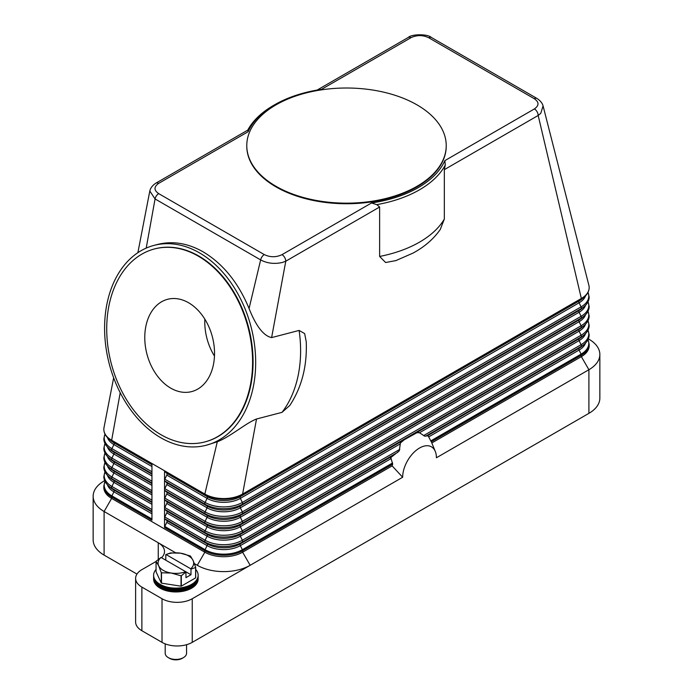 <?xml version="1.0" encoding="UTF-8"?>
<svg xmlns="http://www.w3.org/2000/svg" width="693" height="693" viewBox="0 0 693 693"><rect width="100%" height="100%" fill="white"/><g stroke="black" fill="none" stroke-linecap="round" stroke-linejoin="round"><path stroke-width="1.04" d="M137.872 252.694L149.809 191.008L155.059 198.943L260.646 259.901C267.177 263.401 274.428 264.25 282.397 262.456L285.785 261.192L271.613 337.604L299.099 330.431L304.651 333.584L306.237 341.718C307.216 366.095 301.741 387.326 289.821 405.431L282.008 412.352L256.523 419.005L242.611 494.048A26.715 15.419 180 0 1 204.833 494.048L164.544 470.781A1.784 1.031 120 0 0 164.813 471.517L166.796 473.31A1.784 1.031 -60 0 1 166.796 475.103L164.813 479.184A1.784 1.031 120 0 0 164.544 480.232A1.784 1.031 120 0 0 164.813 480.977L166.796 482.761A1.784 1.031 -60 0 1 166.796 484.554L164.813 488.634A1.784 1.031 120 0 0 164.544 489.682A1.784 1.031 120 0 0 164.813 490.427L166.796 492.212A1.784 1.031 -60 0 1 166.796 494.005L164.813 498.085A1.784 1.031 120 0 0 164.544 499.133A1.784 1.031 120 0 0 164.813 499.878L166.796 501.663A1.784 1.031 -60 0 1 166.796 503.456L164.813 507.536A1.784 1.031 120 0 0 164.544 508.584A1.784 1.031 120 0 0 164.813 509.329L166.796 511.113A1.784 1.031 -60 0 1 166.796 512.907L164.813 516.987A1.784 1.031 120 0 0 164.544 518.035A1.784 1.031 120 0 0 164.813 518.78L166.796 520.564A1.784 1.031 -60 0 1 166.796 522.357L164.813 526.437A1.784 1.031 120 0 0 164.544 527.486L164.544 470.781L151.949 463.513L151.949 520.218L111.651 496.95A1.784 1.031 120 0 1 111.919 495.902A26.334 15.203 180 0 1 105.015 481.418M588.348 338.868L588.903 339.198A37.396 21.587 180 0 1 588.903 339.198L588.348 338.868L588.903 339.189A37.396 21.587 180 0 1 599.852 354.461A37.396 21.587 180 0 1 588.903 369.724L436.408 457.77A23.865 13.773 -60 0 0 435.299 451.455A23.865 13.773 -60 0 0 416.476 450.112A23.865 13.773 -60 0 0 402.659 477.252L392.134 465.878L242.611 552.208A26.715 15.419 180 0 1 204.833 552.208L111.651 498.406A26.715 15.419 180 0 1 103.829 487.5L103.829 486.044A26.715 15.419 0 0 0 111.651 496.95L111.651 498.406L104.097 511.495A37.396 21.587 180 0 1 93.148 496.223A37.396 21.587 180 0 1 104.097 480.959L104.652 480.639M396.067 260.568L385.603 262.508L379.625 256.453L379.625 207.016L376.793 204.634A103.283 59.633 0 0 0 445.244 165.107L444.326 169.655L538.175 115.471A5.345 3.084 60 0 0 537.82 113.401A5.345 3.084 60 0 0 537.075 111.755A5.345 3.084 60 0 0 534.398 108.931C539.223 105.527 539.189 102.114 534.294 98.709L428.707 37.743C422.843 34.927 416.935 34.901 410.992 37.682A5.345 3.084 -120 0 0 408.324 37.422L317.134 90.073M248.137 131.713L247.955 130.015L155.925 183.143A5.345 3.084 60 0 1 158.602 183.402L248.129 131.713A101.507 58.602 180 0 1 274.723 104.73A101.507 58.602 180 0 1 321.465 89.371L410.992 37.682M151.949 463.513L111.651 440.246A26.715 15.419 180 0 1 103.829 429.339A26.715 15.419 180 0 1 103.993 427.624L113.652 377.78M418.572 432.493A32.051 18.503 120 0 0 416.943 432.701L419.482 432.761L424.705 436.174L427.91 435.819A32.051 18.503 120 0 1 428.352 436.295L431.297 441.813A30.033 17.342 -60 0 1 431.817 442.948A30.033 17.342 -60 0 1 431.826 442.966L581.349 356.644L581.349 355.188A26.715 15.419 0 0 0 589.171 344.282L588.036 339.553M392.134 465.878A30.033 17.342 -60 0 1 392.662 464.119L390.826 457.545L399.255 450.866L400.433 442.966L404.279 439.743L416.943 432.701M402.061 441.285A32.051 18.503 120 0 0 400.433 442.966M391.095 457.077A32.051 18.503 120 0 0 390.653 458.064M402.659 477.252L192.247 598.735A21.37 12.335 180 0 1 177.131 602.347A21.37 12.335 180 0 1 162.023 598.735L141.874 587.101A21.37 12.335 180 0 1 135.62 578.378A21.37 12.335 180 0 1 141.874 569.655L156.055 561.469M588.842 285.169A26.715 15.419 180 0 1 588.885 285.334A26.715 15.419 180 0 1 589.171 287.578A26.715 15.419 180 0 1 581.349 298.484A1.784 1.031 60 0 1 581.08 299.22A26.334 15.203 0 0 0 584.416 296.864C587.517 294.144 589.102 291.051 589.171 287.578M588.885 285.334L543.061 105.856L540.809 113.271L538.175 115.471L581.349 298.484L242.611 494.048A1.784 1.031 60 0 1 242.351 494.785L581.08 299.22L579.097 301.013A23.527 13.583 0 0 0 582.077 298.908L584.416 296.864M444.326 169.655L444.326 219.092L440.246 229.522C433.48 239.12 424.376 246.985 412.941 253.136L395.46 260.776M306.237 341.718L306.263 342.29M379.625 207.016L285.785 261.192A5.345 3.084 -120 0 0 285.421 259.121A5.345 3.084 -120 0 0 284.676 257.475A5.345 3.084 -120 0 0 282.008 254.652L371.535 202.962A101.507 58.602 180 0 0 444.871 160.62L445.27 165.133M376.793 204.669L371.535 202.954M199.437 252.841A103.283 73.267 75.4 0 1 255.596 357.718A103.283 73.267 75.4 0 1 206.228 445.252A103.283 73.267 75.4 0 1 160.845 437.794A103.283 73.267 75.4 0 1 104.678 332.909A103.283 73.267 75.4 0 1 154.054 245.374A103.283 73.267 75.4 0 1 199.437 252.841M256.523 419.005C246.162 422.834 230.466 436.72 217.299 441.77L206.228 445.252M154.054 245.374L157.787 244.404C172.696 240.696 187.829 243.182 203.17 251.862C223.042 263.79 238.34 282.675 249.064 308.506C256.055 326.178 263.574 335.88 271.613 337.604M446.223 145.876A99.723 57.58 180 0 1 446.223 146.171A99.723 57.58 180 0 1 384.667 199.359A99.723 57.58 180 0 1 275.987 186.885A99.723 57.58 180 0 1 246.777 146.171A99.723 57.58 180 0 1 246.777 145.876M417.013 104.877A99.723 57.58 180 0 1 446.223 145.591A99.723 57.58 180 0 1 384.667 198.778A99.723 57.58 180 0 1 275.987 186.296A99.723 57.58 180 0 1 246.777 145.591A99.723 57.58 180 0 1 308.333 92.394A99.723 57.58 180 0 1 417.013 104.877M321.032 89.44L321.465 89.371M274.723 104.73L273.466 105.457A103.283 59.633 0 0 0 247.765 130.119M158.602 183.402C153.777 186.833 153.811 190.246 158.706 193.633A5.345 3.084 -60 0 0 156.41 195.85A5.345 3.084 -60 0 0 155.059 198.943L146.214 248.103M158.706 193.633L264.293 254.591A5.345 3.084 -60 0 0 261.997 256.808A5.345 3.084 -60 0 0 260.646 259.901L249.064 308.506M154.712 248.891A99.723 70.747 75.4 0 1 154.955 248.822A99.723 70.747 75.4 0 1 198.77 256.029A99.723 70.747 75.4 0 1 252.997 357.293A99.723 70.747 75.4 0 1 205.327 441.805A99.723 70.747 75.4 0 1 205.085 441.874M198.285 256.15A99.723 70.747 75.4 0 1 252.512 357.423A99.723 70.747 75.4 0 1 204.842 441.935A99.723 70.747 75.4 0 1 161.019 434.736A99.723 70.747 75.4 0 1 106.8 333.463A99.723 70.747 75.4 0 1 154.47 248.952A99.723 70.747 75.4 0 1 198.285 256.15M170.747 388.141A47.687 33.827 75.4 0 1 144.811 339.717A47.687 33.827 75.4 0 1 167.611 299.298A47.687 33.827 75.4 0 1 188.565 302.746A47.687 33.827 75.4 0 1 214.492 351.169A47.687 33.827 75.4 0 1 191.701 391.588A47.687 33.827 75.4 0 1 170.747 388.141M204.833 319.144A47.687 33.827 -104.6 0 0 214.475 356.081M217.299 441.77L204.833 494.048A1.784 1.031 120 0 0 205.102 494.785A26.334 15.203 0 0 0 242.351 494.785L240.358 496.578L579.097 301.013A1.784 1.031 -120 0 0 578.828 301.75A1.784 1.031 -120 0 0 579.097 302.798A23.527 13.583 0 0 0 585.559 295.781M120.21 392.697L111.651 440.246A1.784 1.031 120 0 0 111.919 440.991A26.334 15.203 180 0 1 108.584 438.626L110.923 440.67A23.527 13.583 180 0 0 113.903 442.775A1.784 1.031 -60 0 1 114.172 443.52A1.784 1.031 -60 0 1 113.903 444.568A23.527 13.583 180 0 1 107.441 437.543M136.954 574.081L104.097 555.11A37.396 21.587 0 0 1 93.148 539.847L93.148 496.223M161.547 557.744A21.37 12.335 0 0 0 164.501 551.481A21.37 12.335 0 0 0 158.247 542.758L104.097 511.495L104.097 555.11M158.247 559.398L158.247 542.758L175.572 552.754M194.395 563.626L197.28 565.289A37.396 21.587 0 0 0 250.173 565.289L242.611 552.208L242.611 550.753L392.662 464.119M589.171 344.282L589.171 345.738A26.715 15.419 180 0 1 581.349 356.644L588.903 369.724L588.903 413.349A37.396 21.587 0 0 0 599.852 398.085L599.852 354.461M588.903 413.349L192.247 642.359L192.247 598.735M162.023 598.735L162.023 642.359A21.37 12.335 0 0 0 177.131 645.971A21.37 12.335 0 0 0 192.247 642.359M162.023 642.359L141.874 630.725A21.37 12.335 0 0 1 135.62 622.002L135.62 578.378M156.055 569.412A22.263 12.855 0 0 0 153.612 575.268L153.612 577.13A22.263 12.855 0 0 0 160.135 586.217A22.263 12.855 0 0 0 184.39 589.007A22.263 12.855 0 0 0 198.137 577.13L198.137 575.268A22.263 12.855 0 0 0 195.695 569.412M153.612 575.268A22.263 12.855 0 0 0 160.135 584.355A22.263 12.855 0 0 0 184.39 587.136A22.263 12.855 0 0 0 198.137 575.268M153.629 577.641A22.263 12.855 0 0 0 153.612 578.161A22.263 12.855 0 0 0 160.135 587.248A22.263 12.855 0 0 0 184.39 590.038A22.263 12.855 0 0 0 198.137 578.161A22.263 12.855 0 0 0 198.12 577.641M198.137 578.161L198.137 579.105A22.263 12.855 180 0 1 184.39 590.982A22.263 12.855 180 0 1 160.135 588.192A22.263 12.855 180 0 1 153.612 579.105L153.612 578.161M195.617 567.515L195.617 577.884A20.478 11.824 0 0 0 195.695 577.719L195.695 567.35A20.478 11.824 180 0 1 195.617 567.515L190.982 569.092L190.982 574.74L185.949 577.65L185.949 572.002L181.315 575.77A20.478 11.824 180 0 1 181.038 575.814L171.266 573.042L161.495 572.79A20.478 11.824 180 0 1 161.391 572.73A20.478 11.824 180 0 1 161.287 572.669L158.671 565.774A17.81 10.282 0 0 0 163.279 570.382A17.81 10.282 0 0 0 171.266 573.042A17.81 10.282 0 0 0 185.698 571.69L185.949 572.002M195.617 577.884L181.315 586.139L181.315 575.77M181.038 575.814L181.038 586.183A20.478 11.824 0 0 0 181.315 586.139M181.038 586.183L161.495 583.159L161.495 572.79M161.287 572.669L161.287 583.047A20.478 11.824 0 0 0 161.391 583.108A20.478 11.824 0 0 0 161.495 583.159M161.287 583.047L156.055 571.768L156.055 561.391A20.478 11.824 180 0 1 156.133 561.226L161.019 557.441A17.81 10.282 0 0 0 158.671 565.774L156.055 561.391M190.358 556.011A20.478 11.824 180 0 1 190.462 556.072L193.078 560.446A17.81 10.282 0 0 0 188.47 555.838A17.81 10.282 0 0 0 180.483 553.179L190.254 555.951A20.478 11.824 180 0 1 190.358 556.011M170.435 552.971A20.478 11.824 180 0 1 170.712 552.927L180.483 553.179A17.81 10.282 0 0 0 166.051 554.53L170.435 552.971M165.8 560.204L165.8 554.556M190.982 569.092L190.731 568.78A17.81 10.282 0 0 0 193.078 560.446L195.695 567.35M190.982 574.74L161.019 557.441M166.051 554.53L190.731 568.78M165.194 643.866L165.194 653.265A10.681 6.168 0 0 0 168.321 657.622L168.321 657.622A10.681 6.168 0 0 0 183.428 657.622A10.681 6.168 0 0 0 186.564 653.265L186.564 644.707M169.577 658.35L168.321 657.622L169.577 658.35A8.905 5.137 0 0 0 182.172 658.35L183.428 657.622M153.629 575.727A22.263 12.855 0 0 0 160.135 585.282A22.263 12.855 0 0 0 184.762 587.976A22.263 12.855 0 0 0 198.12 575.727M164.813 471.517L205.102 494.785L207.086 496.578A1.784 1.031 -60 0 1 207.354 497.314A1.784 1.031 -60 0 1 207.086 498.362L205.102 502.451A1.784 1.031 120 0 0 204.833 503.499A1.784 1.031 120 0 0 205.102 504.235A26.334 15.203 0 0 0 242.351 504.235L581.08 308.671L579.097 310.464A23.527 13.583 0 0 0 582.077 308.359L584.416 306.315C587.517 303.595 589.102 300.502 589.171 297.028L588.036 292.299M164.813 479.184L205.102 502.451A26.334 15.203 0 0 0 242.351 502.451A1.784 1.031 60 0 1 242.611 503.499A1.784 1.031 60 0 1 242.351 504.235L240.358 506.029L579.097 310.464A1.784 1.031 -120 0 0 578.828 311.2A1.784 1.031 -120 0 0 579.097 312.248A23.527 13.583 0 0 0 585.559 305.232M166.796 473.31L207.086 496.578A23.527 13.583 0 0 0 240.358 496.578A1.784 1.031 -120 0 0 240.099 497.314A1.784 1.031 -120 0 0 240.358 498.362L242.351 502.451L581.08 306.886A1.784 1.031 60 0 1 581.349 307.935A1.784 1.031 60 0 1 581.08 308.671A26.334 15.203 0 0 0 584.416 306.315M166.796 475.103L207.086 498.362A23.527 13.583 0 0 0 240.358 498.362L579.097 302.798L581.08 306.886A26.334 15.203 0 0 0 587.985 292.394M151.949 509.563L111.919 486.451A1.784 1.031 120 0 0 111.651 487.5A1.784 1.031 120 0 0 111.919 488.244L113.903 490.029A23.527 13.583 180 0 1 110.923 487.924L108.584 485.888C105.483 483.168 103.898 480.076 103.829 476.593L104.964 471.872M151.949 511.997L113.903 490.029A1.784 1.031 -60 0 1 114.172 490.774A1.784 1.031 -60 0 1 113.903 491.822A23.527 13.583 180 0 1 107.441 484.797M151.949 513.79L113.903 491.822L111.919 495.902L151.949 519.014M151.949 511.356L111.919 488.244A26.334 15.203 180 0 1 108.584 485.888M197.28 565.289L204.833 552.208L204.833 550.753L164.544 527.486M151.949 500.112L111.919 477.001A1.784 1.031 120 0 0 111.651 478.049A1.784 1.031 120 0 0 111.919 478.794L113.903 480.578A23.527 13.583 180 0 1 110.923 478.473L108.584 476.438C105.483 473.717 103.898 470.625 103.829 467.143L104.964 462.422M151.949 502.546L113.903 480.578A1.784 1.031 -60 0 1 114.172 481.323A1.784 1.031 -60 0 1 113.903 482.371A23.527 13.583 180 0 1 107.441 475.346M151.949 504.339L113.903 482.371L111.919 486.451A26.334 15.203 180 0 1 105.015 471.968M151.949 501.905L111.919 478.794A26.334 15.203 180 0 1 108.584 476.438M151.949 490.661L111.919 467.55A1.784 1.031 120 0 0 111.651 468.598A1.784 1.031 120 0 0 111.919 469.343L113.903 471.127A23.527 13.583 180 0 1 110.923 469.022L108.584 466.987C105.483 464.267 103.898 461.166 103.829 457.692L104.964 452.971M151.949 493.095L113.903 471.127A1.784 1.031 -60 0 1 114.172 471.872A1.784 1.031 -60 0 1 113.903 472.921A23.527 13.583 180 0 1 107.441 465.895M151.949 494.88L113.903 472.921L111.919 477.001A26.334 15.203 180 0 1 105.015 462.517M151.949 492.454L111.919 469.343A26.334 15.203 180 0 1 108.584 466.987M151.949 481.211L111.919 458.099A1.784 1.031 120 0 0 111.651 459.147A1.784 1.031 120 0 0 111.919 459.892L113.903 461.677A23.527 13.583 180 0 1 110.923 459.572L108.584 457.536C105.483 454.816 103.898 451.715 103.829 448.241L104.964 443.52M151.949 483.645L113.903 461.677A1.784 1.031 -60 0 1 114.172 462.422A1.784 1.031 -60 0 1 113.903 463.47A23.527 13.583 180 0 1 107.441 456.444M151.949 485.429L113.903 463.47L111.919 467.55A26.334 15.203 180 0 1 105.015 453.066M151.949 483.004L111.919 459.892A26.334 15.203 180 0 1 108.584 457.536M151.949 471.76L111.919 448.648A1.784 1.031 120 0 0 111.651 449.696A1.784 1.031 120 0 0 111.919 450.441L113.903 452.226A23.527 13.583 180 0 1 110.923 450.121L108.584 448.076C105.483 445.365 103.898 442.264 103.829 438.79L104.964 434.069M151.949 474.194L113.903 452.226A1.784 1.031 -60 0 1 114.172 452.971A1.784 1.031 -60 0 1 113.903 454.019A23.527 13.583 180 0 1 107.441 446.994M151.949 475.978L113.903 454.019L111.919 458.099A26.334 15.203 180 0 1 105.015 443.615M151.949 473.544L111.919 450.441A26.334 15.203 180 0 1 108.584 448.076M151.949 466.528L113.903 444.568L111.919 448.648A26.334 15.203 180 0 1 105.015 434.164M151.949 464.093L111.919 440.991L113.903 442.775L151.949 464.743M425.649 436.209L581.08 346.474L579.097 348.267A1.784 1.031 -120 0 0 578.828 349.003A1.784 1.031 -120 0 0 579.097 350.06A23.527 13.583 0 0 0 585.559 343.035M428.716 436.876L579.097 350.06L581.08 354.14A1.784 1.031 60 0 1 581.349 355.188L431.297 441.813M430.829 440.878L581.08 354.14A26.334 15.203 0 0 0 587.985 339.657M164.813 480.977L205.102 504.235L207.086 506.029A23.527 13.583 0 0 0 240.358 506.029A1.784 1.031 -120 0 0 240.099 506.765A1.784 1.031 -120 0 0 240.358 507.813L242.351 511.902A1.784 1.031 60 0 1 242.611 512.95A1.784 1.031 60 0 1 242.351 513.686L240.358 515.479A1.784 1.031 -120 0 0 240.099 516.216A1.784 1.031 -120 0 0 240.358 517.264L242.351 521.353A1.784 1.031 60 0 1 242.611 522.401A1.784 1.031 60 0 1 242.351 523.137L240.358 524.93A1.784 1.031 -120 0 0 240.099 525.666A1.784 1.031 -120 0 0 240.358 526.715L242.351 530.803A1.784 1.031 60 0 1 242.611 531.852A1.784 1.031 60 0 1 242.351 532.588L581.08 337.023L579.097 338.816A1.784 1.031 -120 0 0 578.828 339.553A1.784 1.031 -120 0 0 579.097 340.601L581.08 344.69A1.784 1.031 60 0 1 581.349 345.738A1.784 1.031 60 0 1 581.08 346.474A26.334 15.203 0 0 0 584.416 344.118C587.517 341.406 589.102 338.305 589.171 334.832L588.036 330.102M427.633 435.706L579.097 348.267A23.527 13.583 0 0 0 582.077 346.162L584.416 344.118M164.813 509.329L205.102 532.588L207.086 534.381A1.784 1.031 -60 0 1 207.354 535.117A1.784 1.031 -60 0 1 207.086 536.165L205.102 540.254A26.334 15.203 0 0 0 242.351 540.254A1.784 1.031 60 0 1 242.611 541.302A1.784 1.031 60 0 1 242.351 542.039L397.773 452.304M390.739 458.801L240.358 545.625L242.351 549.705L392.593 462.959M242.351 549.705A1.784 1.031 60 0 1 242.611 550.753A26.715 15.419 0 0 1 204.833 550.753A1.784 1.031 120 0 1 205.102 549.705A26.334 15.203 0 0 0 242.351 549.705M391.822 456.384L240.358 543.832A1.784 1.031 -120 0 0 240.099 544.568A1.784 1.031 -120 0 0 240.358 545.625A23.527 13.583 0 0 1 207.086 545.625L205.102 549.705L164.813 526.437M164.813 518.78L205.102 542.039L207.086 543.832A1.784 1.031 -60 0 1 207.354 544.568A1.784 1.031 -60 0 1 207.086 545.625L166.796 522.357M164.813 516.987L205.102 540.254A1.784 1.031 120 0 0 204.833 541.302A1.784 1.031 120 0 0 205.102 542.039A26.334 15.203 0 0 0 242.351 542.039L240.358 543.832A23.527 13.583 0 0 1 207.086 543.832L166.796 520.564M399.974 444.014L240.358 536.165L242.351 540.254L399.818 449.341M404.279 439.743L240.358 534.381A1.784 1.031 -120 0 0 240.099 535.117A1.784 1.031 -120 0 0 240.358 536.165A23.527 13.583 0 0 1 207.086 536.165L166.796 512.907M419.482 432.761L579.097 340.601A23.527 13.583 0 0 0 585.559 333.584M423.614 435.602L581.08 344.69A26.334 15.203 0 0 0 587.985 330.206M164.813 499.878L205.102 523.137A26.334 15.203 0 0 0 242.351 523.137L581.08 327.572L579.097 329.366A1.784 1.031 -120 0 0 578.828 330.102A1.784 1.031 -120 0 0 579.097 331.15L581.08 335.239A1.784 1.031 60 0 1 581.349 336.287A1.784 1.031 60 0 1 581.08 337.023A26.334 15.203 0 0 0 584.416 334.667C587.517 331.947 589.102 328.854 589.171 325.381L588.036 320.651M415.176 433.454L579.097 338.816A23.527 13.583 0 0 0 582.077 336.711L584.416 334.667M164.813 490.427L205.102 513.686L207.086 515.479A1.784 1.031 -60 0 1 207.354 516.216A1.784 1.031 -60 0 1 207.086 517.264L205.102 521.353A1.784 1.031 120 0 0 204.833 522.401A1.784 1.031 120 0 0 205.102 523.137L207.086 524.93A1.784 1.031 -60 0 1 207.354 525.666A1.784 1.031 -60 0 1 207.086 526.715L205.102 530.803A1.784 1.031 120 0 0 204.833 531.852A1.784 1.031 120 0 0 205.102 532.588A26.334 15.203 0 0 0 242.351 532.588L240.358 534.381A23.527 13.583 0 0 1 207.086 534.381L166.796 511.113M166.796 503.456L207.086 526.715A23.527 13.583 0 0 0 240.358 526.715L579.097 331.15A23.527 13.583 0 0 0 585.559 324.133M164.813 507.536L205.102 530.803A26.334 15.203 0 0 0 242.351 530.803L581.08 335.239A26.334 15.203 0 0 0 587.985 320.755M166.796 482.761L207.086 506.029A1.784 1.031 -60 0 1 207.354 506.765A1.784 1.031 -60 0 1 207.086 507.813L205.102 511.902A1.784 1.031 120 0 0 204.833 512.95A1.784 1.031 120 0 0 205.102 513.686A26.334 15.203 0 0 0 242.351 513.686L581.08 318.122L579.097 319.915A1.784 1.031 -120 0 0 578.828 320.651A1.784 1.031 -120 0 0 579.097 321.699L581.08 325.788A1.784 1.031 60 0 1 581.349 326.836A1.784 1.031 60 0 1 581.08 327.572A26.334 15.203 0 0 0 584.416 325.216C587.517 322.496 589.102 319.404 589.171 315.93L588.036 311.2M166.796 501.663L207.086 524.93A23.527 13.583 0 0 0 240.358 524.93L579.097 329.366A23.527 13.583 0 0 0 582.077 327.261L584.416 325.216M166.796 494.005L207.086 517.264A23.527 13.583 0 0 0 240.358 517.264L579.097 321.699A23.527 13.583 0 0 0 585.559 314.683M164.813 498.085L205.102 521.353A26.334 15.203 0 0 0 242.351 521.353L581.08 325.788A26.334 15.203 0 0 0 587.985 311.304M166.796 484.554L207.086 507.813A23.527 13.583 0 0 0 240.358 507.813L579.097 312.248L581.08 316.337A1.784 1.031 60 0 1 581.349 317.385A1.784 1.031 60 0 1 581.08 318.122A26.334 15.203 0 0 0 584.416 315.765C587.517 313.045 589.102 309.953 589.171 306.479L588.036 301.75M166.796 492.212L207.086 515.479A23.527 13.583 0 0 0 240.358 515.479L579.097 319.915A23.527 13.583 0 0 0 582.077 317.81L584.416 315.765M164.813 488.634L205.102 511.902A26.334 15.203 0 0 0 242.351 511.902L581.08 316.337A26.334 15.203 0 0 0 587.985 301.845M299.099 330.431A103.283 73.267 75.4 0 1 282.008 412.352M534.398 108.931L444.871 160.62M264.293 254.591C270.192 257.415 276.1 257.432 282.008 254.652M428.707 37.743A5.345 3.084 -60 0 1 431.003 37.318A5.345 3.084 -60 0 1 431.375 37.474A5.345 3.084 -60 0 1 431.384 37.483L536.962 98.441A5.345 3.084 -60 0 1 537.023 98.475M534.294 98.709A5.345 3.084 -60 0 1 536.59 98.276A5.345 3.084 -60 0 1 536.962 98.441C540.315 100.667 542.35 103.136 543.061 105.856M444.326 219.092A103.283 59.633 180 0 1 379.625 256.453M141.874 630.725L141.874 587.101M104.964 481.323L103.829 486.044M103.829 429.339C103.898 432.813 105.483 435.914 108.584 438.626M435.299 451.455L431.817 442.948M446.223 145.591L446.223 146.171M204.842 441.935L205.327 441.805M154.47 248.952L154.955 248.822M246.777 145.591L246.777 146.171M408.324 37.422C411.226 34.139 427.564 33.688 431.375 37.483M149.818 191.008C150.494 187.976 152.538 185.352 155.925 183.143"/></g></svg>
